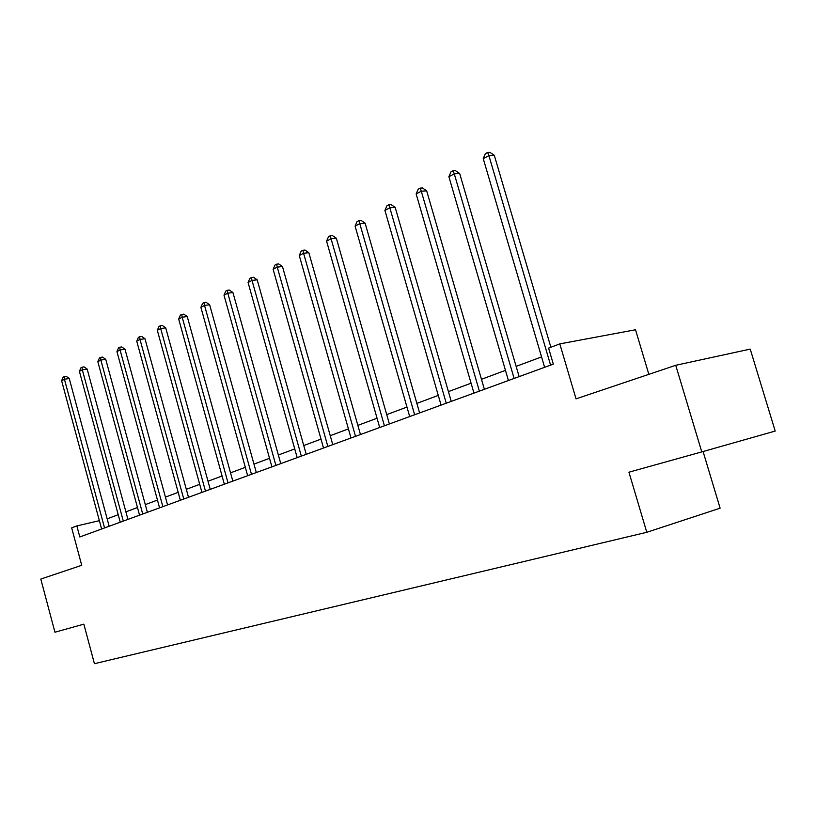 <?xml version="1.0" encoding="UTF-8"?>
<svg xmlns="http://www.w3.org/2000/svg" width="816" height="816" viewBox="0 0 816 816"><rect width="100%" height="100%" fill="white"/><g stroke="black" fill="none" stroke-linecap="round" stroke-linejoin="round"><path stroke-width="1.22" d="M701.78 451.901L628.942 472.199L646.782 532.297L94.421 663.694L83.844 624.158L54.937 632.216L40.8 579.074L81.722 565.304L71.675 527.86L76.857 525.912L79.825 536.959L553.319 364.14L548.597 348.116L559.807 343.893L576.035 398.861L675.73 365.293L750.23 349.115L775.2 431.062L701.78 451.901L675.73 365.293M648.853 374.35L635.511 329.766L559.807 343.893M703.076 451.534L720.12 508.174L646.782 532.297M99.368 520.679L76.857 525.912M541.559 356.908L516.13 366.384M505.461 370.362L481.471 379.307M471.077 383.183L448.423 391.629M438.284 395.403L416.864 403.39M406.97 407.072L386.713 414.63M377.053 418.231L357.857 425.381M348.422 428.9L330.235 435.683M321.004 439.12L303.756 445.546M294.739 448.912L278.358 455.012M269.525 458.306L253.97 464.11M245.33 467.323L230.54 472.841M222.074 475.993L207.998 481.236M199.706 484.327L186.313 489.325M178.184 492.354L165.424 497.107M157.457 500.075L145.299 504.614M137.486 507.521L125.888 511.846M118.218 514.702L107.161 518.833M109.16 526.249L69.238 378.491L64.423 379.256L104.56 527.932M61.618 380.735L63.138 377.227L64.26 376.635L64.423 379.256L61.618 380.735L101.612 529.003M64.26 376.635L66.188 376.329L69.238 378.491M127.939 519.404L87.169 369.077L82.314 369.832L123.298 521.098M79.407 371.362L80.947 367.792L82.11 367.18L82.314 369.832L79.407 371.362L120.248 522.209M82.11 367.18L84.058 366.884L87.169 369.077M147.39 512.295L105.743 359.326L100.847 360.07L142.718 514.009M97.828 361.651L99.409 358.02L100.613 357.388L100.847 360.07L97.828 361.651L139.556 515.161M100.613 357.388L102.571 357.092L105.743 359.326M167.566 504.931L125.001 349.217L120.054 349.942L162.853 506.654M116.933 351.594L118.534 347.891L119.789 347.228L120.054 349.942L116.933 351.594L159.579 507.848M119.789 347.228L121.757 346.943L125.001 349.217M188.506 497.291L144.973 338.722L139.995 339.446L183.753 499.025M136.741 341.149L138.383 337.385L139.679 336.692L139.995 339.446L136.741 341.149L180.356 500.269M139.679 336.692L141.668 336.416L144.973 338.722M210.242 489.355L165.709 327.838L160.681 328.542L205.459 491.099M157.315 330.317L158.977 326.471L160.324 325.757L160.681 328.542L157.315 330.317L201.929 492.395M160.324 325.757L162.333 325.482L165.709 327.838M232.825 481.114L187.241 316.526L182.182 317.21L228.021 482.868M178.684 319.056L180.377 315.139L181.774 314.405L182.182 317.21L178.684 319.056L224.349 484.214M181.774 314.405L183.804 314.129L187.241 316.526M256.316 472.546L209.641 304.766L204.53 305.439L251.481 474.31M200.889 307.357L202.623 303.368L204.082 302.593L204.53 305.439L200.889 307.357L247.656 475.708M204.082 302.593L206.122 302.328L209.641 304.766M280.765 463.621L232.927 292.536L227.786 293.179L275.89 465.395M224.002 295.178L225.767 291.108L227.276 290.302L227.786 293.179L224.002 295.178L271.912 466.854M227.276 290.302L229.337 290.047L232.927 292.536M306.224 454.328L257.183 279.796L252.011 280.429L301.328 456.113M248.064 282.499L249.859 278.348L251.44 277.511L252.011 280.429L248.064 282.499L297.177 457.623M251.44 277.511L253.511 277.267L257.183 279.796M332.765 444.638L282.458 266.526L277.246 267.128L327.838 446.434M273.136 269.29L274.972 265.057L276.614 264.18L277.246 267.128L273.136 269.29L323.513 448.015M276.614 264.18L278.695 263.945L282.458 266.526M360.458 434.53L308.825 252.685L303.572 253.256L355.511 436.336M299.278 255.52L301.155 251.185L302.869 250.277L303.572 253.256L299.278 255.52L350.992 437.988M302.869 250.277L304.97 250.053L308.825 252.685M389.385 423.973L336.345 238.231L331.061 238.772L384.407 425.789M326.573 241.138L328.491 236.711L330.286 235.763L331.061 238.772L326.573 241.138L379.695 427.513M330.286 235.763L332.398 235.549L336.345 238.231M419.608 412.937L365.099 223.135L359.785 223.645L414.63 414.763M355.093 226.114L357.051 221.585L358.928 220.595L359.785 223.645L355.093 226.114L409.693 416.558M358.928 220.595L361.049 220.391L365.099 223.135M451.248 401.39L395.168 207.346L389.834 207.815L446.24 403.216M384.917 210.395L386.927 205.765L388.885 204.724L389.834 207.815L384.917 210.395L441.079 405.103M388.885 204.724L391.017 204.541L395.168 207.346M484.378 389.303L426.656 190.811L421.291 191.23L479.369 391.129M416.15 193.943L418.2 189.21L420.25 188.119L421.291 191.23L416.15 193.943L473.953 393.108M420.25 188.119L422.402 187.955L426.656 190.811M519.129 376.615L459.663 173.482L454.277 173.859L514.111 378.451M448.882 176.695L450.983 171.85L453.135 170.707L454.277 173.859L448.882 176.695L508.429 380.521M453.135 170.707L455.287 170.554L459.663 173.482M550.882 347.259L494.292 155.295L488.896 155.621L550.596 365.14M483.235 158.6L485.377 153.632L487.642 152.429L488.896 155.621L483.235 158.6L544.619 367.312M487.642 152.429L489.804 152.306L494.292 155.295"/></g></svg>
